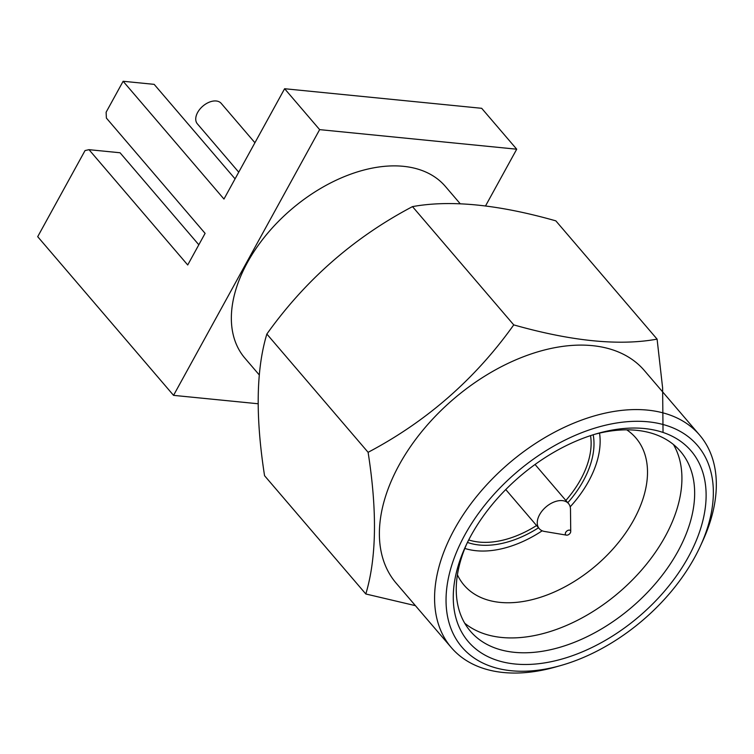 <?xml version="1.0" encoding="UTF-8"?>
<svg xmlns="http://www.w3.org/2000/svg" width="754" height="754" viewBox="0 0 754 754"><rect width="100%" height="100%" fill="white"/><g stroke="black" fill="none" stroke-linecap="round" stroke-linejoin="round"><path stroke-width="1.13" d="M254.918 142.742L221.214 103.383A15.711 9.849 139.4 0 0 209.584 102.054A15.711 9.849 139.4 0 0 197.642 112.44A15.711 9.849 139.4 0 0 197.341 123.816L238.735 172.176M663.03 431.637L662.615 387.876L657.092 339.13L555.839 220.856C498.234 204.494 450.458 199.744 412.495 206.615C354.116 237.35 305.568 279.828 266.85 334.041C256.134 369.517 255.37 416.736 264.56 475.708L365.813 593.982L415.426 605.66M460.194 203.731L445.397 186.445A131.988 82.761 139.4 0 0 347.679 175.296A131.988 82.761 139.4 0 0 247.378 262.571A131.988 82.761 139.4 0 0 244.871 358.122L259.272 374.945M570.344 532.861A3.139 1.97 139.4 0 0 570.731 531.523A3.139 1.97 139.4 0 0 568.733 530.137A3.139 1.97 139.4 0 0 565.698 532.399A3.139 1.97 139.4 0 0 566.499 535.142A3.139 1.97 139.4 0 0 570.344 532.861M570.731 531.523L570.486 509.27A19.274 12.083 139.4 0 0 568.507 503.559A19.274 12.083 139.4 0 0 554.237 501.938A19.274 12.083 139.4 0 0 539.591 514.68A19.274 12.083 139.4 0 0 539.223 528.629A19.274 12.083 139.4 0 0 544.558 531.466L566.499 535.142M467.452 542.428A87.992 55.174 139.4 0 0 538.507 527.8M567.79 502.729A87.992 55.174 139.4 0 0 583.313 480.835A87.992 55.174 139.4 0 0 593.191 434.775M468.705 539.939A85.899 53.864 139.4 0 0 536.565 525.529M565.849 500.458A85.899 53.864 139.4 0 0 580.693 479.44A85.899 53.864 139.4 0 0 590.542 435.633M570.175 506.839A95.117 59.641 139.4 0 0 588.582 481.363A95.117 59.641 139.4 0 0 599.534 433.107M457.414 574.821A113.138 70.942 139.4 0 0 464.04 585.132A113.138 70.942 139.4 0 0 547.8 594.699A113.138 70.942 139.4 0 0 633.775 519.883A113.138 70.942 139.4 0 0 635.914 437.98A113.138 70.942 139.4 0 0 626.753 429.846M464.718 623.219A138.274 86.701 139.4 0 0 665.132 536.603A138.274 86.701 139.4 0 0 673.454 444.521M466.641 544.105A138.274 86.701 139.4 0 0 470.411 631.239A138.274 86.701 139.4 0 0 572.786 642.926A138.274 86.701 139.4 0 0 677.865 551.485A138.274 86.701 139.4 0 0 680.485 451.382A138.274 86.701 139.4 0 0 594.981 434.229M471.071 535.481A146.653 91.96 139.4 0 0 465.454 546.631A146.653 91.96 139.4 0 0 520.175 664.378A146.653 91.96 139.4 0 0 688.317 557.055A146.653 91.96 139.4 0 0 597.658 433.446A146.653 91.96 139.4 0 0 471.071 535.481M694.528 557.677A155.032 97.209 139.4 0 0 700.466 545.887A155.032 97.209 139.4 0 0 642.625 421.411A155.032 97.209 139.4 0 0 464.869 534.859A155.032 97.209 139.4 0 0 560.712 665.537A155.032 97.209 139.4 0 0 694.528 557.677M700.466 545.887L702.747 540.91A163.411 102.469 139.4 0 0 699.589 435.039A163.411 102.469 139.4 0 0 578.601 421.222A163.411 102.469 139.4 0 0 454.417 529.289A163.411 102.469 139.4 0 0 451.316 647.582A163.411 102.469 139.4 0 0 555.444 667.026L560.712 665.537M699.589 435.039L644.397 370.572A163.411 102.469 139.4 0 0 523.408 356.755A163.411 102.469 139.4 0 0 399.224 464.822A163.411 102.469 139.4 0 0 396.123 583.115L451.316 647.582M657.092 339.13C619.411 346.029 571.626 341.279 513.747 324.889C475.284 378.885 426.736 421.354 368.103 452.315C377.302 511.042 376.538 558.262 365.813 593.982M235.069 178.849L154.165 84.354L123.128 81.272L223.966 199.047L284.616 88.727L481.683 108.303L516.716 149.207L485.548 205.908M198.82 244.777L120.046 152.76L89.01 149.678L187.718 264.974L205.097 233.363L106.389 118.067L106.116 112.223L123.128 81.272M464.832 548.431A95.117 59.641 139.4 0 0 542.201 530.788M266.85 334.041L368.103 452.315M412.495 206.615L513.747 324.889M89.01 149.678L85.042 150.564L37.7 236.681L173.552 395.36L319.639 129.631L284.616 88.727M258.094 403.758L173.552 395.36M319.639 129.631L516.716 149.207M535.048 464.483L568.507 503.559M505.764 489.553L539.223 528.629"/></g></svg>

